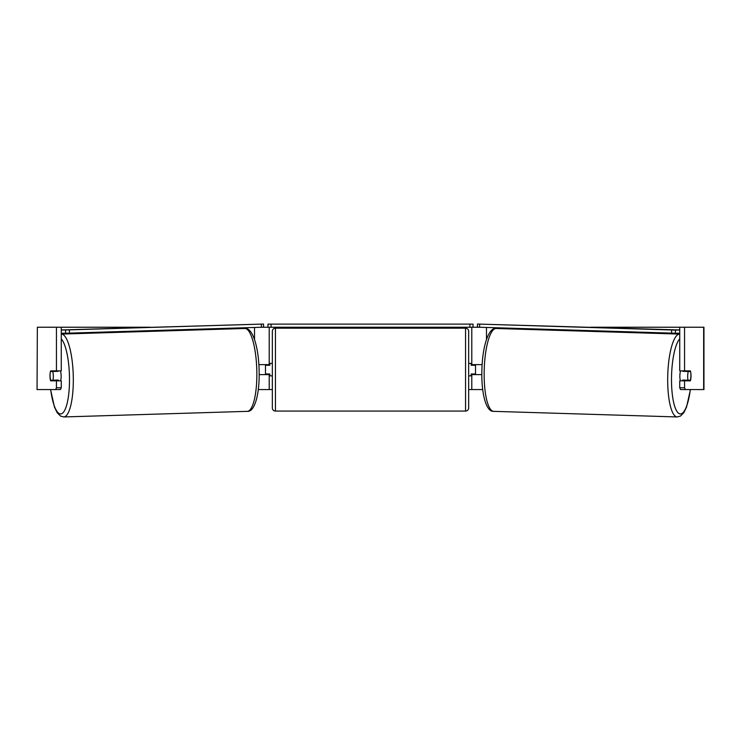 <?xml version="1.0" encoding="UTF-8"?>
<svg xmlns="http://www.w3.org/2000/svg" width="741" height="741" viewBox="0 0 741 741"><rect width="100%" height="100%" fill="white"/><g stroke="black" fill="none" stroke-linecap="round" stroke-linejoin="round"><path stroke-width="1.11" d="M232.378 328.865L232.378 328.143M259.165 374.613L269.215 374.613L269.215 373.983M258.285 389.562L269.215 389.562L269.215 374.613M269.215 365.257L269.215 327.235M261.842 327.235L267.973 327.235L267.973 324.123L473.027 324.123L473.027 327.235L469.914 327.235L469.914 324.123M265.482 374.613L265.482 364.637M269.215 364.637L258.868 364.637M508.622 328.865L508.622 328.143M481.835 374.613L471.785 374.613L471.785 373.983M482.715 389.562L471.785 389.562L471.785 374.613M471.785 365.257L471.785 327.235M479.158 327.235L473.027 327.235M475.518 374.613L475.518 373.983L471.156 373.983L471.156 375.854L468.664 375.854M475.518 373.983L475.518 364.637M471.785 364.637L482.132 364.637M680.46 380.837A6.234 1.612 -88.3 0 1 679.868 375.613A6.234 1.612 -88.3 0 1 680.571 370.87M687.694 375.854A6.234 1.612 -88.3 0 1 688.278 371.491L690.547 371.491A6.234 1.612 -88.3 0 1 690.918 375.854A6.234 1.612 -88.3 0 1 690.334 380.216L688.028 380.216A6.234 1.612 -88.3 0 1 687.694 375.854M683.007 370.87A6.234 1.612 -88.3 0 0 682.859 371.324L688.278 371.491M685.055 370.87A6.234 1.612 -88.3 0 1 685.166 371.324L685.694 371.343M684.897 380.114A6.234 1.612 -88.3 0 1 684.647 380.837M682.841 380.837A6.234 1.612 -88.3 0 1 682.618 380.05L688.028 380.216M682.859 371.324L685.166 371.324M61.262 327.235L56.446 327.235L56.446 370.87L61.262 370.87L61.262 327.235L150.238 327.235M590.762 327.235L703.95 327.235L703.95 389.562L680.544 389.562L679.738 387.765L679.738 380.837L684.554 380.837L684.554 387.765L685.36 389.562M269.215 389.562L272.336 389.562M468.664 389.562L471.785 389.562M37.346 327.235L37.05 389.562L37.346 327.235L56.446 327.235M55.64 389.562L56.446 387.765L61.262 387.765L60.456 389.562L37.346 389.562M679.738 327.235L679.738 370.87L684.554 370.87L684.554 327.235M690.797 372.742A6.234 1.612 -90 0 1 690.362 380.837L684.554 380.837M684.554 370.87L690.362 370.87A6.234 1.612 -90 0 1 690.547 371.491M679.738 387.765L684.554 387.765M685.545 370.87A6.234 1.612 -90 0 1 685.712 371.417M685.749 380.142A6.234 1.612 -90 0 1 685.545 380.837M61.262 387.765L61.262 380.837L56.446 380.837L56.446 387.765M55.455 370.87A6.234 1.612 -90 0 0 55.288 371.417M55.251 380.142A6.234 1.612 -90 0 0 55.455 380.837M50.203 372.742A6.234 1.612 -90 0 0 49.99 375.854A6.234 1.612 -90 0 0 50.638 380.837L56.446 380.837M56.446 370.87L50.638 370.87A6.234 1.612 -90 0 0 50.453 371.491A6.234 1.612 -91.7 0 0 50.082 375.854A6.234 1.612 -91.7 0 0 50.666 380.216L52.972 380.216A6.234 1.612 -91.7 0 0 53.306 375.854A6.234 1.612 -91.7 0 0 52.722 371.491L50.453 371.491M275.448 328.17A3.112 3.112 0 0 0 272.336 331.292L272.336 407.958A3.112 3.112 0 0 0 275.448 411.07L465.552 411.07A3.112 3.112 0 0 0 468.664 407.958L468.664 331.292A3.112 3.112 0 0 0 465.552 328.17L275.448 328.17L275.448 411.07M475.518 365.257L471.156 365.257L471.156 363.386L468.664 363.386M272.336 363.386L269.844 363.386L269.844 365.257L265.482 365.257M265.482 373.983L269.844 373.983L269.844 375.854L272.336 375.854M271.086 324.123L271.086 327.235L469.914 327.235M271.086 327.235L267.973 327.235M679.738 333.209L675.375 333.209L675.468 330.097L477.482 324.049L679.738 329.958M679.738 330.097L675.468 330.097M477.482 324.049L477.389 327.17L479.594 327.253L479.686 324.141M671.652 330.004L671.559 333.117L479.594 327.253M671.559 333.117L675.375 333.209M60.54 380.837A6.234 1.612 -91.7 0 0 61.133 375.613A6.234 1.612 -91.7 0 0 60.429 370.87M52.972 380.216L58.382 380.05A6.234 1.612 -91.7 0 1 58.159 380.837M56.103 380.114A6.234 1.612 -91.7 0 0 56.353 380.837M55.306 371.343L55.834 371.324A6.234 1.612 -91.7 0 1 55.946 370.87M52.722 371.491L58.141 371.324A6.234 1.612 -91.7 0 0 57.993 370.87M58.141 371.324L55.834 371.324M61.262 330.097L263.518 324.049L61.262 329.958M61.262 333.209L65.625 333.209L65.532 330.097M263.518 324.049L263.611 327.17L261.406 327.253L261.314 324.141M69.348 330.004L69.441 333.117L261.406 327.253M69.441 333.117L65.625 333.209M254.515 339.434L254.515 327.466M486.485 339.434L486.485 327.466M677.209 416.951L493.673 411.348A41.45 10.726 -88.3 0 1 484.206 369.916A41.45 10.726 -88.3 0 1 496.201 328.485L679.738 334.089A41.45 10.726 91.7 0 0 667.743 375.52A41.45 10.726 91.7 0 0 677.209 416.951L680.497 416.062L683.832 412.691L686.555 407.041L690.445 389.562M690.325 389.562A38.328 9.92 -88.3 0 1 678.571 413.265A38.328 9.92 -88.3 0 1 671.559 375.613A38.328 9.92 -88.3 0 1 679.738 338.85M703.654 389.562L703.654 327.235M465.552 411.07L465.552 328.17M63.791 416.951L247.327 411.348A41.45 10.726 -91.7 0 0 256.794 369.916A41.45 10.726 -91.7 0 0 244.799 328.485L61.262 334.089A41.45 10.726 88.3 0 1 73.257 375.52A41.45 10.726 88.3 0 1 63.791 416.951L60.503 416.062L57.168 412.691L54.445 407.041L50.555 389.562M50.675 389.562A38.328 9.92 -91.7 0 0 62.429 413.265A38.328 9.92 -91.7 0 0 69.441 375.613A38.328 9.92 -91.7 0 0 61.262 338.85M496.201 328.485C488.476 327.207 482.447 346.603 481.9 369.824C481.122 392.813 485.957 412.126 493.673 411.348M247.327 411.348C255.043 412.126 259.878 392.813 259.1 369.824C258.553 346.603 252.524 327.207 244.799 328.485"/></g></svg>
